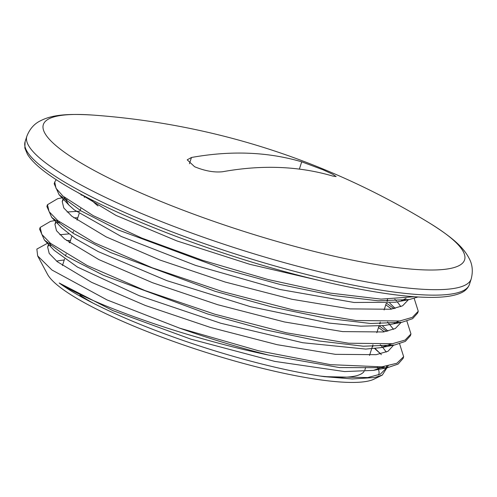 <?xml version="1.0" encoding="UTF-8"?>
<svg xmlns="http://www.w3.org/2000/svg" width="497" height="497" viewBox="0 0 497 497"><rect width="100%" height="100%" fill="white"/><g stroke="black" fill="none" stroke-linecap="round" stroke-linejoin="round"><path stroke-width="0.75" d="M179.628 328.157A192.805 35.188 17.8 0 0 268.715 355.1C185.499 337.935 91.448 304.183 59.193 283.004A179.703 32.802 17.8 0 0 324.28 376.645L352.317 378.956L374.794 377.509L382.286 375.086L388.145 365.91M381.354 354.69L380.982 354.299M380.23 353.541L374.67 348.54M69.891 242.399L69.058 242.356M47.464 243.294L36.853 249.084L37.66 255.893L51.992 270.039L107.06 299.94L179.529 328.119L258.657 350.814L330.449 364.655L381.876 366.836L396.886 363.257L403.651 356.672L399.588 343.8M382.286 375.086L374.086 379.124A174.54 31.858 -162.2 0 1 346.216 382.317A174.54 31.858 -162.2 0 1 170.539 340.377A174.54 31.858 -162.2 0 1 47.495 274.269L37.648 255.899M56.608 261.155A174.54 31.858 -162.2 0 1 64.231 260.03M377.335 367.221A174.54 31.858 -162.2 0 1 378.205 368.892M378.428 369.433A174.54 31.858 -162.2 0 1 378.577 374.968M386.672 331.393L379.447 326.044M54.738 220.562L50.532 221.364L40.164 227.433L41.81 234.391L50.483 243.325L87.236 265.547L144.907 290.515L214.803 314.203L286.328 332.785L348.664 343.216L392.406 343.707L405.098 340.066L410.969 333.959L406.875 321.093M393.991 308.674L386.734 303.313M62.038 197.837L57.714 198.663L47.47 204.714L49.104 211.672L57.77 220.6L94.517 242.828L152.206 267.796L222.097 291.478L293.615 310.06L355.958 320.497L399.718 320.994L412.386 317.341L418.263 311.234L414.175 298.38M56.18 179.697L54.751 181.989L55.968 188.22L62.926 196.085L93.206 215.655L141.782 238.063L202.633 260.353L268.187 279.556L330.232 293.1L381.069 299.126L414.361 296.721M324.28 376.645L367.768 377.571L380.398 374.142L386.188 368.221L386.554 366.196M380.522 353.87L375.117 348.49M372.868 346.546L372.483 346.223M70.499 240.505L66.573 240.536M50.769 243.555L49.917 244.089M48.973 244.878L47.625 246.984L49.209 253.433L57.279 261.702L91.585 282.327L145.373 305.493L210.535 327.473L277.245 344.707L335.382 354.336L376.167 354.684L388.033 351.249L393.568 345.21M387.828 331.139L382.423 325.771M380.155 323.814L379.783 323.504M77.793 217.785L73.867 217.81M58.062 220.836L57.236 221.37M56.273 222.171L54.937 224.271L56.484 230.701L64.591 238.982L98.872 259.602L152.654 282.768L217.835 304.754L284.532 321.975L342.663 331.605L383.46 331.965L395.314 328.523L400.787 322.777M395.127 308.426L389.723 303.04M387.461 301.089L387.082 300.772M82.502 195.072L81.16 195.097M65.343 198.11L64.529 198.632M63.566 199.44L62.243 201.552L63.784 207.982L71.879 216.257L106.159 236.876L159.959 260.049L225.135 282.029L291.82 299.25L349.963 308.885L390.772 309.252L402.595 305.798L408.08 300.058M78.197 192.749L116.037 215.425L176.92 240.933L249.761 264.298L321.279 280.942M268.722 355.1L339.488 367.581L387.38 367.718L398.085 364.102L403.086 358.443L403.309 357.56M384.367 331.822L378.484 327.542M59.77 222.171L57.59 222.265M56.428 222.339L56.086 222.364M39.946 228.384L39.592 229.21L44.426 240.101L66.244 256.235L103.314 275.251L207.777 314.017L265.168 329.809L318.72 340.942L363.276 346.216L394.575 345.017L405.335 341.389L410.404 335.73L410.628 334.848M391.686 309.103L385.778 304.816M67.064 199.459L64.902 199.552M63.74 199.626L63.367 199.651M47.265 205.621L46.898 206.491L51.719 217.394L73.599 233.54L110.651 252.544L215.108 291.304L272.48 307.096L326.02 318.223L370.557 323.485L401.88 322.304L412.616 318.67L417.691 313.004L417.934 312.073M54.552 182.865L54.179 183.76L59.093 194.737L81.03 210.896L118.137 229.912L222.675 268.666L280.066 284.446L333.562 295.535L378.062 300.784L409.298 299.554L417.989 296.957M222.55 171.745C214.157 172.621 204.845 170.956 194.619 166.737L187.207 159.823L191.451 157.487C230.95 150.38 267.703 151.827 301.71 161.817L323.056 169.794L332.673 174.236L336.152 176.572L332.816 176.075C298.803 166.085 262.049 164.637 222.55 171.745M406.099 298.393L401.483 300.61M409.298 299.554L395.388 302.213L354.088 302.48L279.879 289.478L195.594 265.41L121.2 236.442L74.301 209.908L68.847 204.994L64.175 197.154M394.817 299.256L396.444 300.946M397.265 301.853L400.862 306.624M398.762 321.13L394.102 323.354M401.88 322.304L384.498 325.523L360.766 326.194L329.219 323.1L250.457 306.692L166.855 280.65L98.226 251.606L75.575 238.734L61.485 227.657L51.719 217.394M57.938 222.96L56.882 219.873M67.107 212.002L79.911 211.182M387.542 321.988L393.562 329.349M391.512 343.837L380.671 347.676L365.736 349.087L302.679 342.719L220.687 323.224L139.185 295.684L77.476 267.082L54.185 250.358L44.426 240.101M50.619 245.661L49.563 242.567M59.826 234.721L68.692 233.925M380.255 344.713L381.882 346.403M382.684 347.291L386.281 352.075M384.249 366.55L373.464 370.377L344.564 371.57L274.785 361.4L190.954 339.178L112.925 310.631L59.193 283.004M364.053 371.545A159.922 29.186 -162.2 0 1 335.028 377.192A159.922 29.186 -162.2 0 1 319.95 376.012M93.318 303.251A159.922 29.186 -162.2 0 1 79.893 295.106M425.904 294.982A233.348 42.593 -162.2 0 1 171.204 231.534A233.348 42.593 -162.2 0 1 25.086 141.763L24.85 148.063L27.397 154.207C30.92 159.978 37.337 166.278 46.65 173.105C66.474 187.568 95.952 203.186 135.097 219.947C171.142 235.28 209.97 249.301 251.581 262.018C318.316 282.408 383.336 295.777 423.133 297.212C439.895 297.914 452.289 296.579 460.315 293.205C464.857 291.397 467.894 288.471 469.441 284.427A233.348 42.593 -162.2 0 1 425.904 294.982M92.933 115.08C137.029 118.261 180.417 125.232 223.097 135.979C251.892 143.248 280.134 152.225 307.811 162.904C350.161 179.274 390.828 199.384 429.806 223.234A221.215 40.375 -162.2 0 1 423.314 269.871A221.215 40.375 -162.2 0 1 128.12 187.294A221.215 40.375 -162.2 0 1 92.933 115.08C66.933 113.478 51.93 114.894 40.561 120.746C34.281 123.728 29.708 128.916 26.838 136.302A233.348 42.593 17.8 0 0 172.956 226.073A233.348 42.593 17.8 0 0 427.656 289.521A233.348 42.593 17.8 0 0 471.193 278.966L469.441 284.427M191.451 157.487L189.45 163.724M299.356 169.154L301.71 161.817M98.021 205.957A159.922 29.186 -162.2 0 1 91.106 199.545M380.565 353.858L379.223 352.454M387.865 331.132L386.542 329.741M395.171 308.42L393.748 306.929M403.092 358.449L403.663 356.678M410.392 335.723L410.82 334.375M417.685 313.004L418.163 311.52M39.592 229.21L40.158 227.433M46.886 206.485L47.457 204.714M54.179 183.76L54.713 182.101M26.838 136.302L25.086 141.763M429.806 223.234C451.879 237.069 463.247 246.959 469.093 258.328C472.461 264.416 473.163 271.294 471.193 278.966M68.847 204.994L59.093 194.737M380.671 347.676L394.575 345.017M373.464 370.377L387.38 367.718M63.076 198.924L62.231 201.546M55.776 221.656L54.937 224.271M48.482 244.362L47.637 246.99M386.865 366.146L386.194 368.221M84.707 196.234L84.335 197.402M80.738 208.61L80.166 210.38M79.16 213.517L77.041 220.121M73.444 231.335L72.873 233.105M71.866 236.237L69.748 242.847M66.144 254.06L65.573 255.837M64.573 258.962L62.448 265.572M387.548 299.312L386.977 301.083M386.25 303.35L384.125 309.966M380.255 322.031L379.683 323.808M378.95 326.082L376.832 332.692M372.955 344.763L369.538 355.405M365.662 367.482L364.866 369.954"/></g></svg>

